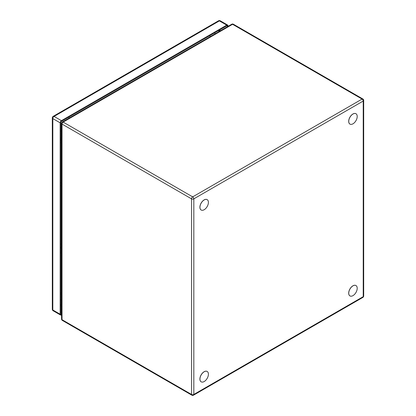 <?xml version="1.0" encoding="UTF-8"?>
<svg xmlns="http://www.w3.org/2000/svg" width="416" height="416" viewBox="0 0 416 416"><rect width="100%" height="100%" fill="white"/><g stroke="black" fill="none" stroke-linecap="round" stroke-linejoin="round"><path stroke-width="0.62" d="M207.147 199.633A5.99 3.458 120 0 0 207.116 199.612A5.99 3.458 120 0 0 202.816 200.907A5.99 3.458 120 0 0 199.94 206.45A5.99 3.458 120 0 0 201.131 209.986A5.99 3.458 120 0 0 201.157 210.007M199.997 206.482A5.99 3.458 -60 0 1 202.873 200.938A5.99 3.458 -60 0 1 207.173 199.649A5.99 3.458 -60 0 1 208.364 203.185A5.99 3.458 -60 0 1 205.488 208.728A5.99 3.458 -60 0 1 201.188 210.023A5.99 3.458 -60 0 1 199.997 206.482M355.94 113.724A5.99 3.458 120 0 0 355.914 113.708A5.99 3.458 120 0 0 349.008 119.283A5.99 3.458 120 0 0 349.924 124.082A5.99 3.458 120 0 0 349.955 124.098M349.066 119.314A5.99 3.458 -60 0 1 355.971 113.74A5.99 3.458 -60 0 1 356.886 118.544A5.99 3.458 -60 0 1 349.981 124.114A5.99 3.458 -60 0 1 349.066 119.314M207.147 371.446A5.99 3.458 120 0 0 207.116 371.431A5.99 3.458 120 0 0 200.21 377A5.99 3.458 120 0 0 201.131 381.805A5.99 3.458 120 0 0 201.157 381.82M200.268 377.036A5.99 3.458 -60 0 1 207.173 371.462A5.99 3.458 -60 0 1 208.094 376.267A5.99 3.458 -60 0 1 201.188 381.836A5.99 3.458 -60 0 1 200.268 377.036M355.94 285.542A5.99 3.458 120 0 0 355.914 285.522A5.99 3.458 120 0 0 349.008 291.096A5.99 3.458 120 0 0 349.924 295.896A5.99 3.458 120 0 0 349.955 295.911M349.066 291.127A5.99 3.458 -60 0 1 355.971 285.558A5.99 3.458 -60 0 1 356.886 290.358A5.99 3.458 -60 0 1 349.981 295.932A5.99 3.458 -60 0 1 349.066 291.127M61.547 314.86L61.417 314.938A1.778 1.03 -60 0 1 60.528 315.026A1.778 1.03 -60 0 1 60.159 314.21L60.159 122.834A1.778 1.03 -60 0 1 61.417 120.656L226.715 25.116A1.778 1.03 -60 0 1 227.609 25.028A1.778 1.03 -60 0 1 227.973 25.844L227.973 26.4M227.287 26.796L227.287 25.579L60.845 121.779L60.845 314.475L61.547 314.07M218.816 31.689L218.816 30.477M60.845 304.694L61.547 304.283M60.845 305.354L61.547 304.944M219.388 31.361L219.388 30.144M219.96 31.028L219.96 29.812M61.547 305.604L60.845 306.015M61.547 252.975L60.845 253.386L60.845 293.03M61.547 252.47L60.845 252.065M60.845 293.036L61.547 292.625M60.845 247.946A3.359 1.94 180 0 1 61.547 248.326M61.547 250.744A3.359 1.94 180 0 1 60.845 251.129M61.547 142.818L60.845 143.224L60.845 182.874L61.547 182.468M61.547 142.308L60.845 141.903M61.547 140.587A3.359 1.94 180 0 1 60.845 140.967M60.845 140.639A2.912 1.68 0 0 0 61.547 140.104M60.845 137.712A2.912 1.68 180 0 1 61.547 138.247M61.547 139.708A2.912 1.68 180 0 1 60.845 140.244M60.845 139.636A2.231 1.29 0 0 0 61.126 139.178A0.473 0.27 0 0 0 60.845 138.887M62.026 319.686A1.617 0.936 120 0 0 62.358 320.429L191.87 395.2A1.617 0.936 -60 0 1 191.532 394.456A1.617 0.936 0 0 0 193.825 394.456L363.22 296.66L363.22 101.052A1.617 0.936 -120 0 0 362.076 99.07L232.565 24.3L63.17 122.101L192.676 196.872L362.076 99.07A1.617 0.936 -60 0 1 362.887 98.992L233.376 24.216A1.617 0.936 120 0 0 232.565 24.3A1.617 0.936 -120 0 0 231.759 24.216L62.358 122.018A1.617 0.936 60 0 1 63.17 122.101A1.617 0.936 120 0 0 62.026 124.082L62.026 319.686L191.532 394.456L191.532 198.853L62.026 124.082A1.617 0.936 180 0 1 61.547 123.422L61.547 319.025A1.617 0.936 0 0 0 62.026 319.686M363.693 100.391A1.617 0.936 180 0 1 363.22 101.052L193.825 198.853L193.825 394.456A1.617 0.936 60 0 1 193.487 395.2L362.887 297.398A1.617 0.936 -120 0 0 363.22 296.66A1.617 0.936 0 0 0 363.693 296L363.693 100.391A1.617 1.617 0 0 0 362.887 98.992M191.532 198.853A1.617 0.936 -60 0 1 192.676 196.872A1.617 0.936 60 0 1 193.825 198.853A1.617 0.936 180 0 1 191.532 198.853M227.609 25.028L220.277 20.8A1.778 1.03 120 0 0 219.388 20.888L54.085 116.428L61.417 120.656M226.715 25.116L219.388 20.888A1.778 1.03 -120 0 0 218.499 20.8L53.196 116.34A1.778 1.03 60 0 1 54.085 116.428A1.778 1.03 120 0 0 52.827 118.612L52.827 309.988L60.159 314.21M60.159 122.834L52.827 118.612A1.778 1.03 180 0 1 52.307 117.884L52.307 309.26A1.778 1.03 0 0 0 52.827 309.988A1.778 1.03 120 0 0 53.196 310.799L60.528 315.026M60.845 294.154A6.474 3.739 -0 0 0 61.547 294.154M61.547 131.061A6.474 3.739 180 0 1 60.845 131.066M68.786 117.187A6.474 3.739 60 0 1 69.264 118.03M210.236 36.644A6.474 3.739 -120 0 0 209.721 35.729M61.547 319.025A1.617 1.617 0 0 0 62.358 320.429M362.887 297.398A1.617 1.617 0 0 0 363.693 296M191.87 395.2A1.617 1.617 0 0 0 193.487 395.2M62.358 122.018A1.617 1.617 0 0 0 61.547 123.422M233.376 24.216A1.617 1.617 0 0 0 231.759 24.216M52.307 309.26A1.778 1.778 0 0 0 53.196 310.799M220.277 20.8A1.778 1.778 0 0 0 218.499 20.8M53.196 116.34A1.778 1.778 0 0 0 52.307 117.884M61.547 299.905L60.845 299.697M215.28 33.732L214.505 32.968M61.547 247.25L60.845 247.452M61.547 243.922L60.845 244.124M61.547 185.843L60.845 185.38"/></g></svg>
